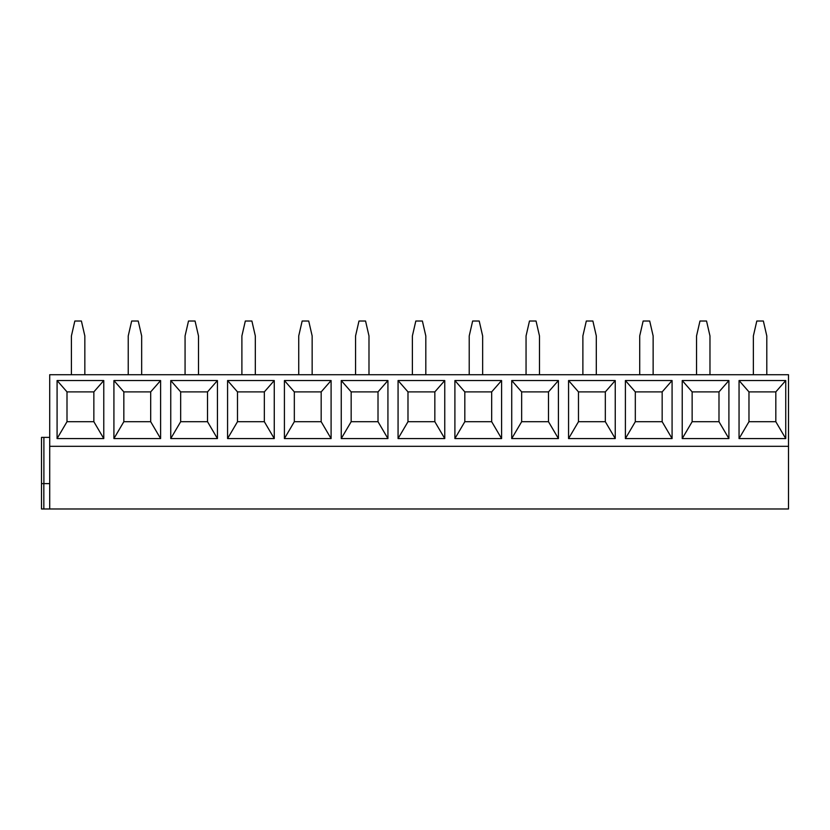 <?xml version="1.0" encoding="UTF-8"?>
<svg xmlns="http://www.w3.org/2000/svg" width="830" height="830" viewBox="0 0 830 830"><rect width="100%" height="100%" fill="white"/><g stroke="black" fill="none" stroke-linecap="round" stroke-linejoin="round"><path stroke-width="1.25" d="M49.707 446.322L788.5 446.322L788.5 374.724L49.707 374.724L49.707 508.977L41.5 508.977L41.5 483.61L49.707 483.61M49.707 508.977L788.5 508.977L788.5 446.322M785.74 380.545L785.74 438.572L739.053 438.572L739.053 380.545L785.74 380.545L775.822 391.885L775.822 421.713L785.74 438.572M728.906 380.545L728.906 438.572L682.218 438.572L682.218 380.545L728.906 380.545L718.988 391.885L718.988 421.713L728.906 438.572M672.082 380.545L672.082 438.572L625.395 438.572L625.395 380.545L672.082 380.545L662.164 391.885L662.164 421.713L672.082 438.572M615.248 380.545L615.248 438.572L568.56 438.572L568.56 380.545L615.248 380.545L605.329 391.885L605.329 421.713L615.248 438.572M558.414 380.545L558.414 438.572L511.726 438.572L511.726 380.545L558.414 380.545L548.495 391.885L548.495 421.713L558.414 438.572M501.59 380.545L501.59 438.572L454.902 438.572L454.902 380.545L501.59 380.545L491.671 391.885L491.671 421.713L501.59 438.572M444.756 380.545L444.756 438.572L398.068 438.572L398.068 380.545L444.756 380.545L434.837 391.885L434.837 421.713L444.756 438.572M387.932 380.545L387.932 438.572L341.244 438.572L341.244 380.545L387.932 380.545L378.013 391.885L378.013 421.713L387.932 438.572M331.097 380.545L331.097 438.572L284.41 438.572L284.41 380.545L331.097 380.545L321.179 391.885L321.179 421.713L331.097 438.572M274.263 380.545L274.263 438.572L227.576 438.572L227.576 380.545L274.263 380.545L264.345 391.885L264.345 421.713L274.263 438.572M217.439 380.545L217.439 438.572L170.752 438.572L170.752 380.545L217.439 380.545L207.521 391.885L207.521 421.713L217.439 438.572M160.605 380.545L160.605 438.572L113.918 438.572L113.918 380.545L160.605 380.545L150.687 391.885L150.687 421.713L160.605 438.572M103.771 380.545L103.771 438.572L57.083 438.572L57.083 380.545L103.771 380.545L93.852 391.885L93.852 421.713L103.771 438.572M766.796 374.724L766.796 335.943L763.361 321.023L756.804 321.023L753.37 335.943L753.37 374.724M709.972 374.724L709.972 335.943L706.538 321.023L699.97 321.023L696.546 335.943L696.546 374.724M653.137 374.724L653.137 335.943L649.703 321.023L643.146 321.023L639.712 335.943L639.712 374.724M596.303 374.724L596.303 335.943L592.879 321.023L586.312 321.023L582.878 335.943L582.878 374.724M539.479 374.724L539.479 335.943L536.045 321.023L529.478 321.023L526.054 335.943L526.054 374.724M482.645 374.724L482.645 335.943L479.211 321.023L472.654 321.023L469.22 335.943L469.22 374.724M425.811 374.724L425.811 335.943L422.387 321.023L415.82 321.023L412.386 335.943L412.386 374.724M368.987 374.724L368.987 335.943L365.553 321.023L358.985 321.023L355.562 335.943L355.562 374.724M312.153 374.724L312.153 335.943L308.719 321.023L302.162 321.023L298.727 335.943L298.727 374.724M255.318 374.724L255.318 335.943L251.895 321.023L245.327 321.023L241.893 335.943L241.893 374.724M198.495 374.724L198.495 335.943L195.06 321.023L188.503 321.023L185.069 335.943L185.069 374.724M141.66 374.724L141.66 335.943L138.226 321.023L131.669 321.023L128.235 335.943L128.235 374.724M84.836 374.724L84.836 335.943L81.402 321.023L74.835 321.023L71.411 335.943L71.411 374.724M775.822 421.713L748.971 421.713L739.053 438.572M748.971 421.713L748.971 391.885L739.053 380.545M748.971 391.885L775.822 391.885M718.988 421.713L692.137 421.713L692.137 391.885L682.218 380.545M692.137 391.885L718.988 391.885M692.137 421.713L682.218 438.572M662.164 421.713L635.313 421.713L635.313 391.885L625.395 380.545M635.313 391.885L662.164 391.885M635.313 421.713L625.395 438.572M605.329 421.713L578.479 421.713L578.479 391.885L568.56 380.545M578.479 391.885L605.329 391.885M578.479 421.713L568.56 438.572M548.495 421.713L521.655 421.713L521.655 391.885L511.726 380.545M521.655 391.885L548.495 391.885M521.655 421.713L511.726 438.572M491.671 421.713L464.821 421.713L464.821 391.885L454.902 380.545M464.821 391.885L491.671 391.885M464.821 421.713L454.902 438.572M434.837 421.713L407.987 421.713L407.987 391.885L398.068 380.545M407.987 391.885L434.837 391.885M407.987 421.713L398.068 438.572M378.013 421.713L351.163 421.713L351.163 391.885L341.244 380.545M351.163 391.885L378.013 391.885M351.163 421.713L341.244 438.572M321.179 421.713L294.328 421.713L294.328 391.885L284.41 380.545M294.328 391.885L321.179 391.885M294.328 421.713L284.41 438.572M264.345 421.713L237.494 421.713L237.494 391.885L227.576 380.545M237.494 391.885L264.345 391.885M237.494 421.713L227.576 438.572M207.521 421.713L180.67 421.713L180.67 391.885L170.752 380.545M180.67 391.885L207.521 391.885M180.67 421.713L170.752 438.572M150.687 421.713L123.836 421.713L123.836 391.885L113.918 380.545M123.836 391.885L150.687 391.885M123.836 421.713L113.918 438.572M93.852 421.713L67.002 421.713L67.002 391.885L57.083 380.545M67.002 391.885L93.852 391.885M67.002 421.713L57.083 438.572M49.707 437.379L41.5 437.379L41.5 508.977L41.5 437.379M41.5 508.977L41.5 483.61M43.834 508.977L43.834 483.61M43.897 483.61L43.897 437.379"/></g></svg>
